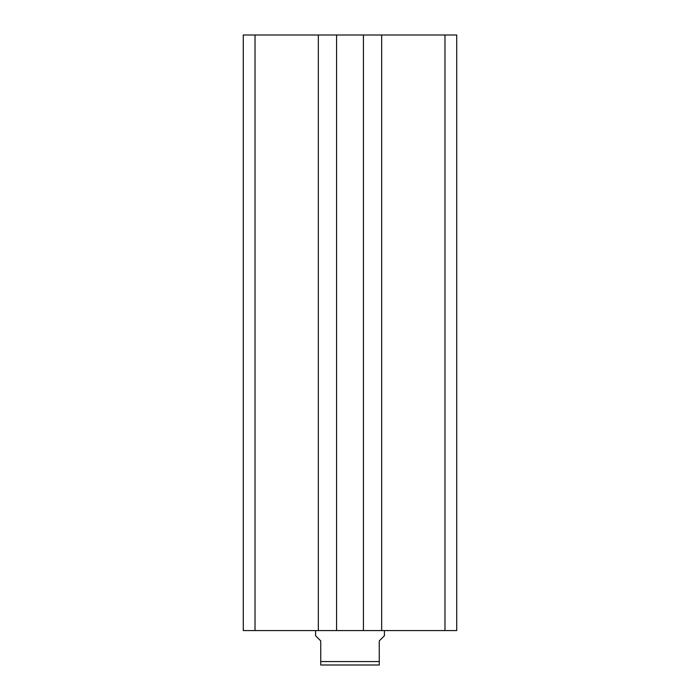 <?xml version="1.0" encoding="UTF-8"?>
<svg xmlns="http://www.w3.org/2000/svg" width="700" height="700" viewBox="0 0 700 700"><rect width="100%" height="100%" fill="white"/><g stroke="black" fill="none" stroke-linecap="round" stroke-linejoin="round"><path stroke-width="1.05" d="M255.019 35L255.019 630.577L243.276 630.577L243.276 35L456.724 35L456.724 630.577L444.981 630.577L444.981 35M444.981 630.577L381.675 630.577L381.675 35M381.675 630.577L363.422 630.577L363.422 35M255.019 630.577L336.578 630.577L336.578 35M336.578 630.577L363.422 630.577M318.325 630.577L318.325 35M315.578 630.577L315.578 635.74L320.74 640.903L320.74 661.561L379.26 661.561L379.26 640.903L384.422 635.74L384.422 630.577M379.26 661.561L379.26 665L320.74 665L320.74 661.561"/></g></svg>
